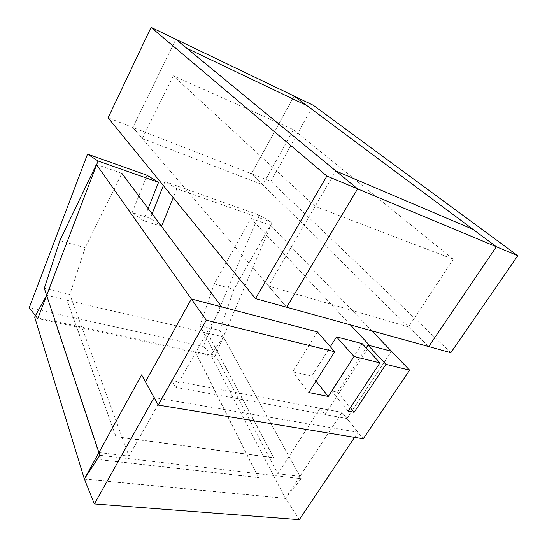 <?xml version="1.0" encoding="UTF-8"?>
<svg xmlns="http://www.w3.org/2000/svg" width="547" height="547" viewBox="0 0 547 547"><rect width="100%" height="100%" fill="white"/><g stroke="black" fill="none" stroke-linecap="round" stroke-linejoin="round"><path stroke-width="0.41" stroke-dasharray="2.73 2.05" d="M96.402 164.442L121.851 173.331L85.195 247.743L69.831 294.43L128.955 456.102L171.71 380.5L175.785 387.392L221.624 306.881M59.849 240.646L85.195 247.743M44.3 288.303L69.831 294.43M98.911 452.554L128.955 456.102M371.844 330.819L270.492 225.261L233.918 289.377L219.771 330.402L299.934 476.334L341.978 412.383L171.71 380.5M350.408 324.884L250.916 218.424L214.26 283.879L199.942 325.643L277.842 473.723L320.077 408.281L341.978 412.383L346.942 418.544L175.785 387.392M250.916 218.424L270.492 225.261M214.26 283.879L233.918 289.377M199.942 325.643L219.771 330.402M277.842 473.723L299.934 476.334M320.077 408.281L324.959 414.537L346.942 418.544L391.467 351.263L346.942 418.544L363.249 438.769M324.959 414.537L369.758 345.588M207.58 333.294L273.664 457.764L115.971 436.821L66.994 300.289L207.648 333.191L273.739 457.654L116.046 436.697L67.055 300.173L46.652 295.38M99.814 455.254L301.212 478.666L223.326 336.877L207.648 333.191M223.326 336.877L210.91 355.167L195.238 351.783L258.403 477.599L100.935 459.863L54.98 321.465L34.652 317.075M195.306 351.68L258.478 477.497L101.017 459.74L55.042 321.356L195.238 351.783M84.429 479.158L285.425 498.42L210.91 355.167M301.212 478.666L285.425 498.42M84.368 479.008L285.5 498.303L341.978 412.383L358.005 432.26L154.11 397.58M299.305 519.65L285.5 498.303M354.586 437.347L358.005 432.26M362.1 343.591L331.557 390.9L337.506 392.131L366.162 347.974M317.417 331.913L292.611 371.857L311.817 376.021L330.32 346.73M311.817 376.021L315.988 381.204M292.611 371.857L308.781 392.555M337.506 392.131L350.36 407.741M331.557 390.9L348.104 411.166M272.139 222.376L176.838 188.77L164.927 181.597L258.909 214.971L272.139 222.376L214.841 356.774L37.757 318.621M258.909 214.971L203.327 346.477L214.841 356.774M203.327 346.477L29.21 307.763M152.087 213.802L150.261 218.369L132.203 212.592L146.952 175.211M164.927 181.597L163.355 185.556M176.838 188.77L173.249 197.699M161.488 226.39L143.321 220.646L148.141 208.523M161.372 226.232L150.261 218.369M143.321 220.646L132.203 212.592M315.12 206.349L173.276 75.807L293.465 129.666L453.306 259.271L315.12 206.349L335.851 170.951L268.495 285.992L286.649 307.216L132.859 127.451L175.867 39.261L132.859 127.451L108.108 117.783M453.306 259.271L408.52 326.901L428.698 346.572L251.449 173.755L294.115 96.081L251.449 173.755L270.827 181.324L313.356 105.325M173.276 75.807L142.309 138.494L132.859 127.451L251.449 173.755L262.765 184.79L293.465 129.666M450.824 352.706L270.827 181.324M408.52 326.901L268.495 285.992M142.309 138.494L262.765 184.79"/><path stroke-width="0.82" d="M206.287 320.152L158.24 405.074L145.468 381.874L191.341 298.97L317.417 331.913L334.696 351.748L206.287 320.152L96.402 164.442L59.849 240.646L44.3 288.303L98.911 452.554L141.611 374.866L145.468 381.874L191.341 298.97L221.624 306.881L121.851 173.331M350.408 324.884L369.758 345.588L391.467 351.263L371.844 330.819M84.293 479.151L99.814 455.254L46.652 295.38L34.652 317.075L84.429 479.158M94.371 503.931L154.11 397.58L141.611 374.866L84.368 479.008L94.371 503.931L299.305 519.65L354.586 437.347M391.467 351.263L368.001 345.13L385.929 364.357L409.641 370.189L391.467 351.263M379.96 362.887L354.066 356.514L336.521 336.904L362.1 343.591L379.96 362.887L348.104 411.166L354.128 412.308L385.929 364.357M158.24 405.074L363.249 438.769L409.641 370.189M334.696 351.748L308.781 392.555L328.268 396.459L354.066 356.514M366.162 347.974L368.001 345.13M330.32 346.73L336.521 336.904M315.988 381.204L328.268 396.459M350.36 407.741L354.128 412.308M87.541 154.117L29.21 307.763L37.757 318.621L98.057 160.989L158.555 182.322L146.952 175.211L87.541 154.117L98.057 160.989M163.355 185.556L152.087 213.802M173.249 197.699L161.488 226.39M148.141 208.523L158.555 182.322M151.075 27.35L294.115 96.081L496.361 246.759L517.79 255.702L313.356 105.325L294.115 96.081L306.874 105.585L186.862 48.307L175.867 39.261L357.615 188.872L335.851 170.951L473.08 229.412L335.851 170.951L186.862 48.307L306.874 105.585L496.361 246.759L428.698 346.572L255.476 298.58L108.108 117.783L151.075 27.35L326.894 176.052L255.476 298.58M517.79 255.702L450.824 352.706L428.698 346.572L496.361 246.759L326.894 176.052M357.615 188.872L286.649 307.216L357.615 188.872"/></g></svg>
